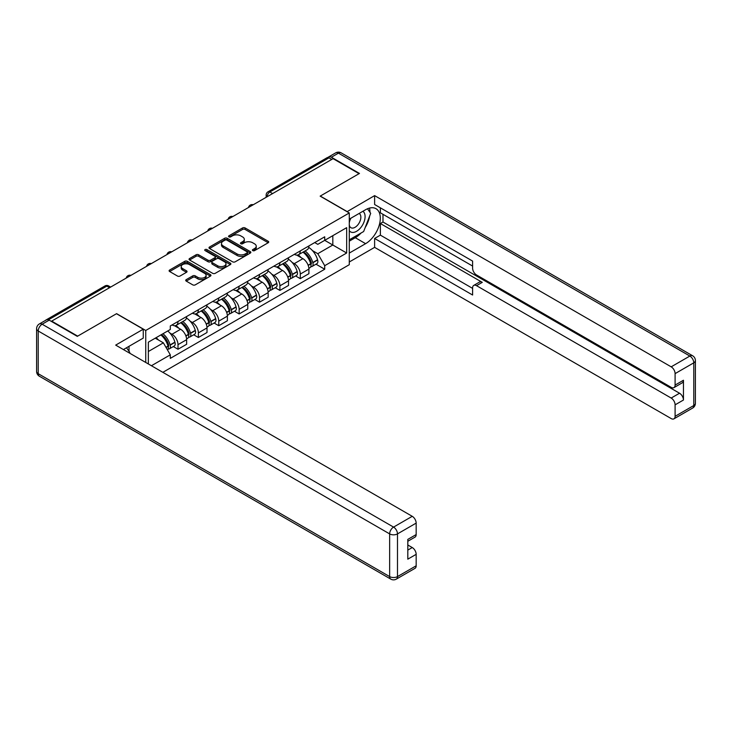 <?xml version="1.0" encoding="UTF-8"?>
<svg xmlns="http://www.w3.org/2000/svg" width="732" height="732" viewBox="0 0 732 732"><rect width="100%" height="100%" fill="white"/><g stroke="black" fill="none" stroke-linecap="round" stroke-linejoin="round"><path stroke-width="1.1" d="M252.769 250.618A1.272 0.732 0 0 0 254.571 250.618L268.196 242.759A1.812 1.043 0 0 0 268.726 242.018A1.812 1.043 0 0 0 268.196 241.276L245.11 227.945A1.812 1.043 0 0 0 242.548 227.945L228.924 235.814A1.272 0.732 0 0 0 228.549 236.335A1.272 0.732 0 0 0 228.924 236.848A1.272 0.732 0 0 0 230.717 236.848L232.483 235.832A5.801 3.349 0 0 1 240.682 235.832L242.612 236.948A5.801 3.349 0 0 1 244.305 239.309A5.801 3.349 0 0 1 242.612 241.679L240.846 242.704A1.272 0.732 0 0 0 240.471 243.216A1.272 0.732 0 0 0 240.846 243.738A1.272 0.732 0 0 0 242.64 243.738L244.406 242.722A5.801 3.349 0 0 1 252.613 242.722L254.535 243.829A5.801 3.349 0 0 1 256.237 246.199A5.801 3.349 0 0 1 254.535 248.569L252.769 249.585A1.272 0.732 0 0 0 252.403 250.106A1.272 0.732 0 0 0 252.769 250.618L252.769 249.585M186.248 279.624A1.812 1.043 0 0 0 185.718 280.365A1.812 1.043 0 0 0 186.248 281.106L192.726 284.849A1.812 1.043 0 0 0 195.288 284.849L210.423 276.11A1.812 1.043 0 0 0 210.953 275.369A1.812 1.043 0 0 0 210.423 274.628L187.337 261.306A1.812 1.043 0 0 0 184.775 261.306L169.641 270.035A1.812 1.043 0 0 0 169.11 270.776A1.812 1.043 0 0 0 169.641 271.517L177.464 276.037A1.812 1.043 0 0 0 180.035 276.037L186.504 272.295A1.812 1.043 0 0 0 187.035 271.554A1.812 1.043 0 0 0 186.504 270.813L182.625 268.571A4.849 2.8 0 0 1 181.207 266.594A4.849 2.8 0 0 1 184.199 264.005A4.849 2.8 0 0 1 189.487 264.618L204.685 273.384A4.849 2.8 0 0 1 206.104 275.369A4.849 2.8 0 0 1 203.112 277.959A4.849 2.8 0 0 1 197.823 277.346L195.288 275.882A1.812 1.043 0 0 0 192.726 275.882L186.248 279.624L186.248 281.106M145.741 330.471L116.608 313.653L77.674 336.134L51.679 321.119L333.078 158.661L359.073 173.667L320.149 196.139L349.274 212.966L145.741 330.471L145.741 362.459M232.611 261.818A1.812 1.043 0 0 0 235.173 261.818L250.307 253.08A1.812 1.043 0 0 0 250.838 252.348A1.812 1.043 0 0 0 250.307 251.607L227.222 238.275A1.812 1.043 0 0 0 224.66 238.275L209.526 247.013A1.812 1.043 0 0 0 208.995 247.755A1.812 1.043 0 0 0 209.526 248.496L232.611 261.818M205.61 250.893A1.272 0.732 0 0 1 206.9 251.076L230.342 264.609L215.235 273.329A1.812 1.043 0 0 1 212.664 273.329L189.588 260.006L196.057 256.292L196.057 254.791L189.588 258.524A1.812 1.043 0 0 0 189.057 259.265A1.812 1.043 0 0 0 189.588 260.006L189.588 258.524M196.057 256.292A1.812 1.043 0 0 1 198.628 256.292L198.628 254.791A1.812 1.043 0 0 0 196.057 254.791M198.628 254.791L207.989 260.189A1.812 1.043 0 0 0 210.551 260.189L214.851 257.71A1.812 1.043 0 0 0 215.382 256.969A1.812 1.043 0 0 0 214.851 256.227L205.097 250.6A1.272 0.732 0 0 1 204.731 250.088A1.272 0.732 0 0 1 205.509 249.411A1.272 0.732 0 0 1 206.9 249.566L230.36 263.117A1.812 1.043 0 0 1 230.891 263.859A1.812 1.043 0 0 1 230.36 264.6L230.36 263.117M162.852 372.332L349.274 264.71L349.274 212.966M51.679 321.119L51.679 321.577M46.29 319.948A3.697 2.132 -120 0 0 45.777 320.113A3.697 2.132 -120 0 0 45.384 320.47M272.588 193.577L269.852 191.994A3.697 2.132 60 0 0 268.003 191.811L327.186 157.645A3.697 2.132 60 0 1 329.025 157.828L269.852 191.994A3.697 2.132 120 0 0 267.235 196.524L267.235 196.67M331.77 159.411L329.025 157.828M300.285 250.902A8.5 4.904 60 0 1 298.528 254.718L307.147 249.74A8.5 4.904 -120 0 0 308.913 245.925M292.105 262.395L294.282 263.648A8.5 4.904 60 0 1 300.285 274.061L308.913 269.083A8.5 4.904 -120 0 0 302.902 258.671L296.725 255.111M308.913 269.083L308.913 273.677L300.285 278.654L295.609 275.955M298.528 254.718A8.5 4.904 60 0 1 294.346 254.333M300.285 274.061L300.285 278.654M279.908 262.669A8.5 4.904 60 0 1 278.151 266.485L286.77 261.507A8.5 4.904 -120 0 0 288.527 257.691M275.232 287.722L279.908 290.421L288.527 285.443L288.527 280.85A8.5 4.904 -120 0 0 282.525 270.437L276.348 266.878M278.151 266.485A8.5 4.904 60 0 1 273.96 266.1M271.728 274.161L273.896 275.415A8.5 4.904 60 0 1 279.908 285.828L279.908 290.421M259.531 274.436A8.5 4.904 60 0 1 257.765 278.252L266.393 273.274A8.5 4.904 -120 0 0 268.15 269.458M254.855 299.489L259.531 302.188L268.15 297.21L268.15 292.608A8.5 4.904 -120 0 0 262.138 282.204L255.971 278.636M257.765 278.252A8.5 4.904 60 0 1 253.583 277.867M251.341 285.928L253.519 287.182A8.5 4.904 60 0 1 259.531 297.595L259.531 302.188M239.144 286.203A8.5 4.904 60 0 1 237.388 290.018L246.007 285.041A8.5 4.904 -120 0 0 247.773 281.225M234.469 311.256L239.144 313.955L247.773 308.977L247.773 304.375A8.5 4.904 -120 0 0 241.761 293.971L235.585 290.403M237.388 290.018A8.5 4.904 60 0 1 233.206 289.634M230.964 297.695L233.142 298.949A8.5 4.904 60 0 1 239.144 309.352L239.144 313.955M218.767 297.97A8.5 4.904 60 0 1 217.011 301.785L225.63 296.808A8.5 4.904 -120 0 0 227.387 292.992M214.092 323.022L218.767 325.722L227.387 320.744L227.387 316.142A8.5 4.904 -120 0 0 221.384 305.738L215.208 302.17M217.011 301.785A8.5 4.904 60 0 1 212.82 301.401M210.587 309.462L212.756 310.716A8.5 4.904 60 0 1 218.767 321.119L218.767 325.722M198.39 309.737A8.5 4.904 60 0 1 196.624 313.552L205.253 308.575A8.5 4.904 -120 0 0 207.01 304.759M193.715 334.789L198.39 337.489L207.01 332.511L207.01 327.909A8.5 4.904 -120 0 0 200.998 317.505L194.831 313.937M196.624 313.552A8.5 4.904 60 0 1 192.443 313.168M190.201 321.229L192.379 322.483A8.5 4.904 60 0 1 198.39 332.886L198.39 337.489M178.004 321.504A8.5 4.904 60 0 1 176.247 325.31L184.867 320.332A8.5 4.904 -120 0 0 186.633 316.526M173.328 346.556L178.004 349.255L186.633 344.278L186.633 339.675A8.5 4.904 -120 0 0 180.621 329.272L174.454 325.703M176.247 325.31A8.5 4.904 60 0 1 172.066 324.935M169.824 332.987L172.002 334.25A8.5 4.904 60 0 1 178.004 344.653L178.004 349.255M314.723 242.567L317.798 244.342L346.666 227.67L332.813 235.667L332.813 245.019L317.798 253.693L312.482 250.628M148.349 363.96L148.349 342.164L170.3 329.492L170.3 325.95L324.715 236.802L324.715 240.343L346.666 253.016L324.715 265.689L317.798 253.693M346.666 227.67L346.666 253.016M148.349 351.516L163.373 342.841L170.3 354.837L170.3 358.378L324.715 269.23L324.715 265.689M170.3 354.837L151.423 365.735M163.373 342.841L155.275 338.166M315.995 264.197L324.715 269.23M253.281 250.802L254.535 250.079A5.801 3.349 0 0 0 256.237 247.709L256.237 246.199M244.305 239.309L244.305 240.819A5.801 3.349 0 0 1 242.612 243.189L241.35 243.912M268.196 241.276L268.196 242.759L245.11 229.455A1.812 1.043 0 0 0 242.548 229.455L229.427 237.031M250.307 251.607L250.307 253.08L227.222 239.785A1.812 1.043 0 0 0 224.66 239.785L209.553 248.505L209.526 247.013M247.096 252.86A1.272 0.732 0 0 0 247.471 252.348A1.272 0.732 0 0 0 247.096 251.826L226.838 240.123A1.272 0.732 0 0 0 225.044 240.123L223.178 241.203A5.801 3.349 0 0 0 221.485 243.573A5.801 3.349 0 0 0 223.178 245.943L237.031 253.931A5.801 3.349 0 0 0 245.238 253.931L247.096 252.86L247.096 254.37A1.272 0.732 0 0 0 247.471 253.848L247.471 252.348M221.485 243.573L221.485 245.083A5.801 3.349 0 0 0 223.178 247.443L223.178 245.943M247.096 254.37L245.238 255.441A5.801 3.349 0 0 1 237.031 255.441L223.178 247.443M198.628 256.292L207.989 261.699A1.812 1.043 0 0 0 210.551 261.699L214.851 259.22A1.812 1.043 0 0 0 215.382 258.478L215.382 256.969M217.697 265.798A4.849 2.8 0 0 0 222.986 266.402A4.849 2.8 0 0 0 225.978 263.822A4.849 2.8 0 0 0 224.559 261.836L219.207 258.744A1.812 1.043 0 0 0 216.645 258.744L212.344 261.223A1.812 1.043 0 0 0 211.813 261.965A1.812 1.043 0 0 0 212.344 262.706L217.697 265.798L217.697 267.308A4.849 2.8 0 0 0 222.986 267.912A4.849 2.8 0 0 0 225.978 265.332L225.978 263.822M211.813 261.965L211.813 263.474A1.812 1.043 0 0 0 212.344 264.215L212.344 262.706M217.697 267.308L212.344 264.215M206.104 275.369L206.104 276.879A4.849 2.8 0 0 1 203.112 279.468A4.849 2.8 0 0 1 197.823 278.855L195.288 277.391A1.812 1.043 0 0 0 192.726 277.391L186.276 281.115M181.207 266.594L181.207 268.104A4.849 2.8 0 0 0 182.625 270.081L182.625 268.571M186.486 272.313L182.625 270.081M210.423 274.628L210.423 276.11L187.337 262.806A1.812 1.043 0 0 0 184.775 262.806L169.668 271.535M303.496 251.854A11.639 6.716 60 0 1 303.551 251.881A11.639 6.716 60 0 1 311.21 262.33L311.283 262.568A2.26 1.308 60 0 1 310.926 264.344A2.26 1.308 60 0 1 310.871 264.371M302.984 252.147A14.045 8.107 60 0 1 310.707 263.73L310.771 263.968A4.667 2.69 60 0 1 310.039 267.628L308.877 268.305M310.835 266.604A4.667 2.69 -120 0 0 312.125 266.43A4.667 2.69 -120 0 0 312.866 262.761L312.793 262.523A14.045 8.107 -120 0 0 305.079 250.939M308.73 247.416A14.045 8.107 60 0 1 317.56 259.769L317.633 260.006A4.667 2.69 60 0 1 316.892 263.676L312.125 266.43M298.198 254.882A14.045 8.107 60 0 1 301.127 257.646M307.952 257.664L309.746 258.698M347.06 211.685L374.619 195.618L671.18 366.833L689.855 356.045L338.431 153.153L331.376 157.224L359.467 173.438L320.277 196.066L347.06 211.53M349.274 219.152L365.607 209.718A20.789 11.996 120 0 1 376.001 208.693A20.789 11.996 120 0 1 379.185 225.346A20.789 11.996 120 0 1 365.607 243.665L349.274 253.089M349.274 261.992L374.619 247.361L374.619 238.458L472.607 295.023L472.607 287.932A5.545 3.203 -120 0 1 473.75 285.398A5.545 3.203 -120 0 1 476.523 285.672L671.18 398.052L679.534 393.23A5.545 3.203 60 0 1 683.459 400.02L683.459 380.256A5.545 3.203 60 0 1 682.306 382.79L673.943 387.621A5.545 3.203 -120 0 0 675.096 385.078L675.096 373.622A5.545 3.203 -120 0 0 671.18 366.833M382.982 214.32L382.982 222.016L380.375 223.525L380.375 235.137L374.619 238.458M380.375 207.833L380.375 212.811L472.607 266.064M673.943 387.621A5.545 3.203 -120 0 1 671.18 387.347L476.523 274.967A5.545 3.203 -120 0 1 472.607 268.177L472.607 261.086L374.619 204.512L374.619 195.618M374.619 247.361L671.18 418.567A5.545 3.203 -120 0 0 673.943 418.841A5.545 3.203 -120 0 0 675.096 416.307L675.096 404.842A5.545 3.203 -120 0 0 671.18 398.052M331.376 157.224A5.545 3.203 -120 0 0 328.613 156.95A5.545 3.203 -120 0 0 328.018 157.481M380.375 223.525L482.269 282.351L476.523 285.672M382.982 222.016L679.534 393.23M380.375 235.137L472.607 288.39M473.75 285.398L479.497 282.076A5.545 3.203 60 0 1 482.269 282.351M349.274 241.176L355.285 237.699A20.789 11.996 120 0 0 361.05 233.023M365.177 227.579A20.789 11.996 120 0 0 369.651 216.05M369.98 212.326A20.789 11.996 120 0 0 369.468 208.089M49.2 320.14L42.145 324.212A5.545 3.203 -120 0 0 39.372 323.937L46.427 319.866A5.545 3.203 60 0 1 49.2 320.14L77.281 336.354L116.48 313.726L143.262 329.19L143.262 338.093L124.705 348.807A20.789 11.996 120 0 0 123.452 349.585M143.262 329.19L115.693 345.111L412.244 516.316A5.545 3.203 60 0 1 416.169 523.106L416.169 534.57A5.545 3.203 60 0 1 415.017 537.114L407.806 541.277M129.015 351.314L129.015 346.318M407.806 550.107L412.244 547.545A5.545 3.203 60 0 1 416.169 554.334L416.169 565.799A5.545 3.203 60 0 1 415.017 568.334L396.332 579.122A5.545 3.203 -120 0 0 397.485 576.587L416.169 565.799M416.169 534.57L407.806 539.402L407.806 559.166L416.169 554.334M412.244 547.545L407.806 544.983M349.274 230.69A12.005 6.936 120 0 0 358.826 229.656A12.005 6.936 120 0 0 365.085 216.581A12.005 6.936 120 0 0 362.907 211.283M350.28 218.566A12.005 6.936 120 0 0 349.274 220.735M349.274 224.751A8.226 4.749 120 0 0 350.939 227.716A8.226 4.749 120 0 0 357.271 225.511A8.226 4.749 120 0 0 360.858 217.239A8.226 4.749 120 0 0 359.156 213.47A8.226 4.749 120 0 0 359.128 213.46M350.967 218.173A8.226 4.749 120 0 0 349.274 223.104M367.491 208.776L370.694 213.341L363.648 231.522L349.539 239.666M126.517 347.755L129.802 352.431L129.537 353.099M283.119 263.612A11.639 6.716 60 0 1 283.174 263.648A11.639 6.716 60 0 1 290.833 274.097L290.897 274.335A2.26 1.308 60 0 1 290.54 276.11A2.26 1.308 60 0 1 290.494 276.138M282.607 263.913A14.045 8.107 60 0 1 290.32 275.497L290.394 275.735A4.667 2.69 60 0 1 289.652 279.395L288.49 280.072M290.448 278.37A4.667 2.69 -120 0 0 291.748 278.187A4.667 2.69 -120 0 0 292.48 274.527L292.416 274.29A14.045 8.107 -120 0 0 284.693 262.706M288.353 259.183A14.045 8.107 60 0 1 297.183 271.535L297.247 271.773A4.667 2.69 60 0 1 296.515 275.442L291.748 278.187M277.821 266.649A14.045 8.107 60 0 1 280.749 269.413M287.575 269.431L289.369 270.465M262.733 275.378A11.639 6.716 60 0 1 262.797 275.415A11.639 6.716 60 0 1 270.456 285.864L270.52 286.102A2.26 1.308 60 0 1 270.163 287.877A2.26 1.308 60 0 1 270.117 287.905M262.23 275.671A14.045 8.107 60 0 1 269.943 287.264L270.007 287.502A4.667 2.69 60 0 1 269.275 291.162L268.113 291.839M270.071 290.137A4.667 2.69 -120 0 0 271.362 289.954A4.667 2.69 -120 0 0 272.103 286.294L272.03 286.056A14.045 8.107 -120 0 0 264.316 274.473M267.976 270.95A14.045 8.107 60 0 1 276.806 283.302L276.87 283.54A4.667 2.69 60 0 1 276.129 287.209L271.362 289.954M257.435 278.416A14.045 8.107 60 0 1 260.372 281.18M267.198 281.198L268.983 282.232M242.356 287.145A11.639 6.716 60 0 1 242.411 287.182A11.639 6.716 60 0 1 250.07 297.622L250.143 297.869A2.26 1.308 60 0 1 249.786 299.644A2.26 1.308 60 0 1 249.731 299.672M241.844 287.438A14.045 8.107 60 0 1 249.566 299.031L249.63 299.269A4.667 2.69 60 0 1 248.898 302.929L247.736 303.597M249.694 301.895A4.667 2.69 -120 0 0 250.985 301.721A4.667 2.69 -120 0 0 251.726 298.061L251.652 297.823A14.045 8.107 -120 0 0 243.939 286.239M247.59 282.717A14.045 8.107 60 0 1 256.42 295.069L256.493 295.307A4.667 2.69 60 0 1 255.752 298.967L250.985 301.721M237.058 290.183A14.045 8.107 60 0 1 239.986 292.946M246.812 292.965L248.606 293.999M221.979 298.912A11.639 6.716 60 0 1 222.034 298.949A11.639 6.716 60 0 1 229.692 309.389L229.766 309.636A2.26 1.308 60 0 1 229.4 311.411A2.26 1.308 60 0 1 229.354 311.439M221.467 299.205A14.045 8.107 60 0 1 229.18 310.789L229.253 311.036A4.667 2.69 60 0 1 228.512 314.696L227.359 315.364M229.308 313.662A4.667 2.69 -120 0 0 230.607 313.488A4.667 2.69 -120 0 0 231.339 309.828L231.275 309.59A14.045 8.107 -120 0 0 223.553 297.997M227.213 294.484A14.045 8.107 60 0 1 236.043 306.836L236.107 307.074A4.667 2.69 60 0 1 235.375 310.734L230.607 313.488M216.681 301.941A14.045 8.107 60 0 1 219.609 304.713M226.435 304.732L228.228 305.766M201.593 310.679A11.639 6.716 60 0 1 201.657 310.716A11.639 6.716 60 0 1 209.315 321.156L209.379 321.403A2.26 1.308 60 0 1 209.023 323.178A2.26 1.308 60 0 1 208.977 323.205M201.09 310.972A14.045 8.107 60 0 1 208.803 322.556L208.876 322.803A4.667 2.69 60 0 1 208.135 326.463L206.973 327.131M208.931 325.429A4.667 2.69 -120 0 0 210.221 325.255A4.667 2.69 -120 0 0 210.962 321.595L210.889 321.357A14.045 8.107 -120 0 0 203.176 309.764M206.836 306.25A14.045 8.107 60 0 1 215.666 318.603L215.73 318.841A4.667 2.69 60 0 1 214.998 322.501L210.221 325.255M196.295 313.708A14.045 8.107 60 0 1 199.232 316.48M206.058 316.498L207.851 317.532M181.216 322.446A11.639 6.716 60 0 1 181.271 322.483A11.639 6.716 60 0 1 188.929 332.923L189.002 333.17A2.26 1.308 60 0 1 188.646 334.945A2.26 1.308 60 0 1 188.591 334.972M180.703 322.739A14.045 8.107 60 0 1 188.426 334.323L188.49 334.57A4.667 2.69 60 0 1 187.758 338.23L186.596 338.898M188.554 337.196A4.667 2.69 -120 0 0 189.844 337.022A4.667 2.69 -120 0 0 190.585 333.362L190.512 333.115A14.045 8.107 -120 0 0 182.799 321.531M186.459 318.017A14.045 8.107 60 0 1 195.279 330.37L195.353 330.608A4.667 2.69 60 0 1 194.611 334.268L189.844 337.022M175.918 325.475A14.045 8.107 60 0 1 178.846 328.247M185.681 328.265L187.465 329.299M161.461 334.597A11.639 6.716 60 0 1 168.552 344.69L168.625 344.937A2.26 1.308 60 0 1 168.269 346.712A2.26 1.308 60 0 1 168.214 346.739M160.875 334.936A14.045 8.107 60 0 1 168.04 346.09L168.113 346.337A4.667 2.69 60 0 1 167.472 349.933M168.177 348.963A4.667 2.69 -120 0 0 169.467 348.789A4.667 2.69 -120 0 0 170.199 345.129L170.135 344.882A14.045 8.107 -120 0 0 162.962 333.728M167.729 330.974A14.045 8.107 60 0 1 174.902 342.137L174.966 342.375A4.667 2.69 60 0 1 174.234 346.035L169.467 348.789M156.108 337.69A14.045 8.107 60 0 1 158.469 340.014M165.295 340.032L167.088 341.066M267.363 196.597L267.235 196.524A3.697 2.132 0 0 1 266.155 195.014L266.155 197.292M198.39 332.886L207.01 327.909M218.767 321.119L227.387 316.142M239.144 309.352L247.773 304.375M259.531 297.595L268.15 292.608M279.908 285.828L288.527 280.85M178.004 344.653L186.633 339.675M172.002 334.25L180.621 329.272M192.379 322.483L200.998 317.505M212.756 310.716L221.384 305.738M233.142 298.949L241.761 293.971M253.519 287.182L262.138 282.204M273.896 275.415L282.525 270.437M294.282 263.648L302.902 258.671M252.897 204.951A3.697 2.132 120 0 0 251.268 205.893M232.52 216.718A3.697 2.132 120 0 0 230.882 217.66M212.134 228.485A3.697 2.132 120 0 0 210.505 229.427M191.757 240.252A3.697 2.132 120 0 0 190.128 241.194M171.38 252.018A3.697 2.132 120 0 0 169.751 252.961M151.002 263.785A3.697 2.132 120 0 0 149.365 264.719M130.616 275.543A3.697 2.132 120 0 0 128.988 276.486M109.553 287.713L106.808 286.13L48.477 319.802M110.633 287.081L108.656 285.947A3.697 2.132 120 0 0 106.808 286.13A3.697 2.132 60 0 0 104.96 285.947L45.777 320.113M254.535 250.079L254.535 248.569M240.846 243.738L240.846 242.704M242.612 243.189L242.612 241.679M228.924 236.848L228.924 235.814M242.548 229.455L242.548 227.945M245.11 229.455L245.11 227.945M224.66 239.785L224.66 238.275M227.222 239.785L227.222 238.275M237.031 255.441L237.031 253.931M245.238 255.441L245.238 253.931M207.989 261.699L207.989 260.189M210.551 261.699L210.551 260.189M214.851 259.22L214.851 257.71M206.9 251.076L206.9 249.566M192.726 277.391L192.726 275.882M195.288 277.391L195.288 275.882M197.823 278.855L197.823 277.346M186.504 272.295L186.504 270.813M169.641 271.517L169.641 270.035M184.775 262.806L184.775 261.306M187.337 262.806L187.337 261.306M308.218 265.442L310.771 263.968M312.866 262.761L317.633 260.006M312.793 262.523L317.56 259.769M310.697 263.712L311.393 263.31M308.135 265.213L310.707 263.73M675.096 385.078L683.459 380.256M683.459 400.02L675.096 404.842M675.096 416.307L693.78 405.519L693.78 362.834L675.096 373.622M355.285 237.699L365.607 243.665M693.78 405.519A5.545 3.203 60 0 1 692.628 408.063A5.545 5.545 0 0 0 695.4 403.259A5.545 3.203 180 0 1 693.78 405.519M693.78 362.834A5.545 3.203 0 0 0 695.4 360.565A5.545 5.545 0 0 0 692.628 355.77A5.545 3.203 -60 0 0 689.855 356.045A5.545 3.203 60 0 1 693.78 362.834M328.613 156.95L335.668 152.878A5.545 3.203 60 0 1 338.431 153.153A5.545 3.203 -60 0 1 341.204 152.878L692.628 355.77M39.372 323.937A5.545 5.545 0 0 0 36.6 328.741A5.545 3.203 180 0 0 38.22 331.001A5.545 3.203 -60 0 1 42.145 324.212L393.569 527.104A5.545 3.203 -60 0 0 389.644 533.893L38.22 331.001L38.22 373.695L389.644 576.587L389.644 533.893A5.545 3.203 0 0 0 397.485 533.893L397.485 576.587A5.545 3.203 180 0 1 389.644 576.587A5.545 3.203 -60 0 0 390.797 579.122A5.545 5.545 0 0 0 396.332 579.122M416.169 523.106L397.485 533.893A5.545 3.203 -120 0 0 393.569 527.104L412.244 516.316M39.372 376.23A5.545 3.203 -60 0 1 38.22 373.695A5.545 3.203 0 0 1 36.6 371.435A5.545 5.545 0 0 0 39.372 376.23L390.797 579.122M287.841 277.208L290.394 275.735M292.48 274.527L297.247 271.773M292.416 274.29L297.183 271.535M290.32 275.479L291.016 275.076M287.749 276.98L290.32 275.497M267.454 288.975L270.007 287.502M272.103 286.294L276.87 283.54M272.03 286.056L276.806 283.302M267.372 288.747L270.63 286.843M247.077 300.742L249.63 299.269M251.726 298.061L256.493 295.307M251.652 297.823L256.42 295.069M246.995 300.513L250.252 298.61M226.7 312.509L229.253 311.036M231.339 309.828L236.107 307.074M231.275 309.59L236.043 306.836M226.609 312.28L229.875 310.377M206.314 324.276L208.876 322.803M210.962 321.595L215.73 318.841M210.889 321.357L215.666 318.603M206.232 324.047L209.489 322.144M185.937 336.043L188.49 334.57M190.585 333.362L195.353 330.608M190.512 333.115L195.279 330.37M188.417 334.304L189.112 333.911M185.855 335.814L188.426 334.323M166.073 347.508L168.113 346.337M170.199 345.129L174.966 342.375M170.135 344.882L174.902 342.137M168.04 346.071L168.735 345.678M165.954 347.297L168.04 346.09M253.208 204.768A3.697 3.697 0 0 0 248.468 207.504M232.831 216.535A3.697 3.697 0 0 0 228.091 219.271M212.454 228.302A3.697 3.697 0 0 0 207.714 231.038M192.068 240.069A3.697 3.697 0 0 0 187.328 242.804M171.691 251.835A3.697 3.697 0 0 0 166.951 254.571M151.314 263.602A3.697 3.697 0 0 0 146.574 266.338M130.927 275.369A3.697 3.697 0 0 0 126.188 278.105M108.656 285.947A3.697 3.697 0 0 0 104.96 285.947M268.003 191.811A3.697 3.697 0 0 0 266.155 195.014M673.943 418.841L692.628 408.063M695.4 403.259L695.4 360.565M341.204 152.878A5.545 5.545 0 0 0 335.668 152.878M36.6 328.741L36.6 371.435"/></g></svg>
